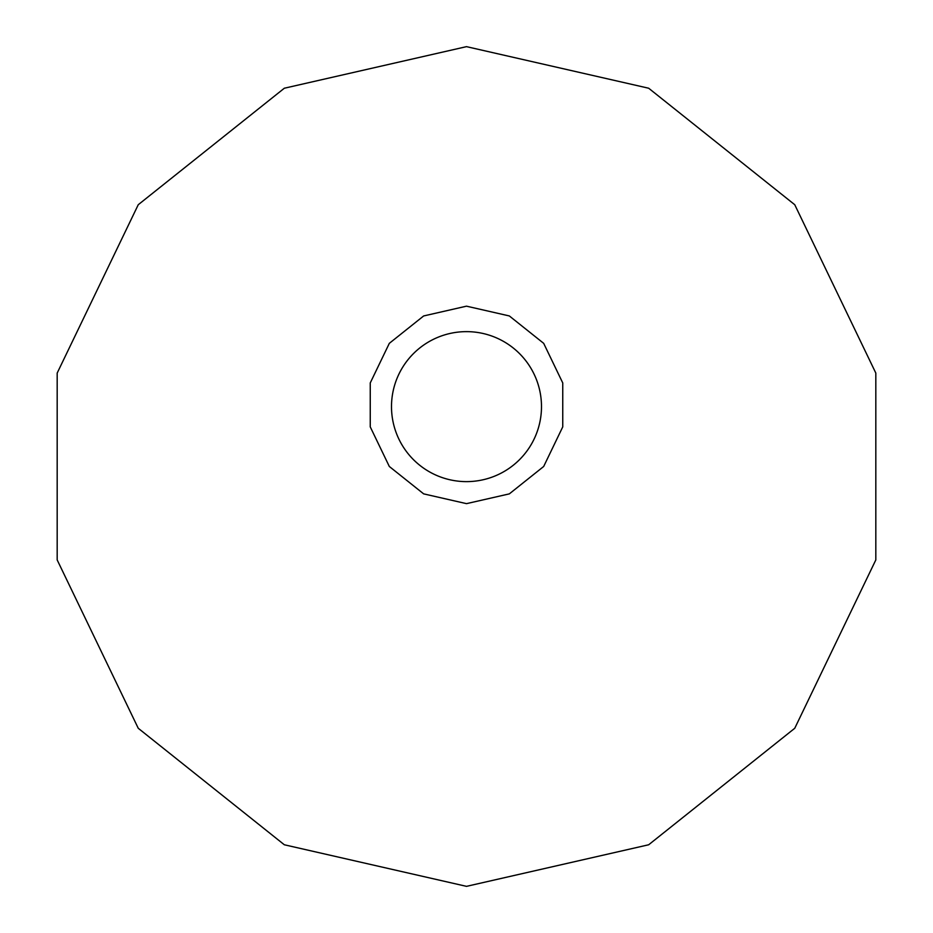 <?xml version="1.0" encoding="UTF-8"?>
<svg xmlns="http://www.w3.org/2000/svg" width="933" height="933" viewBox="0 0 933 933"><rect width="100%" height="100%" fill="white"/><g stroke="black" fill="none" stroke-linecap="round" stroke-linejoin="round"><path stroke-width="1.4" d="M466.5 46.65L648.668 88.227L794.753 204.724L875.819 373.072L875.819 559.928L794.753 728.276L648.668 844.773L466.5 886.35L284.332 844.773L138.247 728.276L57.181 559.928L57.181 373.072L138.247 204.724L284.332 88.227L466.5 46.65M541.49 406.636A75.002 75.002 0 0 0 466.5 331.635A75.002 75.002 0 0 0 391.498 406.636A75.002 75.002 0 0 0 466.5 481.626A75.002 75.002 0 0 0 541.49 406.636M466.5 306.164L509.336 315.949L543.682 343.344L562.751 382.938L562.751 426.882L543.682 466.477L509.336 493.872L466.5 503.645L423.664 493.872L389.318 466.477L370.249 426.882L370.249 382.938L389.318 343.344L423.664 315.949L466.5 306.164"/></g></svg>
